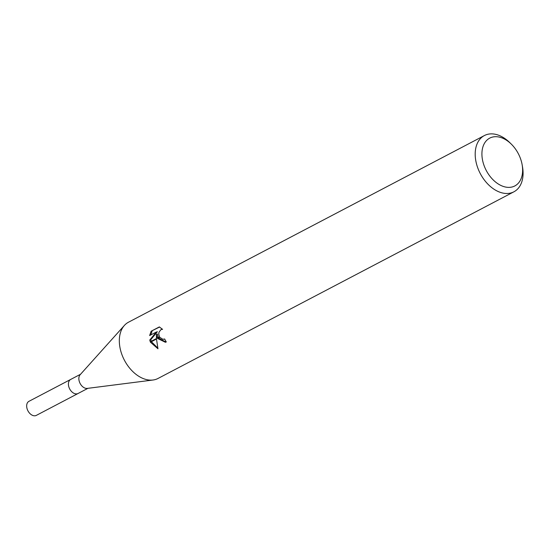 <?xml version="1.0" encoding="UTF-8"?>
<svg xmlns="http://www.w3.org/2000/svg" width="550" height="550" viewBox="0 0 550 550"><rect width="100%" height="100%" fill="white"/><g stroke="black" fill="none" stroke-linecap="round" stroke-linejoin="round"><path stroke-width="0.82" d="M152.866 380.036L87.271 388.403A7.941 5.321 -117.7 0 1 79.681 382.525A7.941 5.321 -117.7 0 1 80.114 374.756L124.286 325.545M87.938 388.314L78.079 393.484A7.941 5.321 -117.7 0 1 69.245 387.998A7.941 5.321 -117.7 0 1 70.709 379.424L80.561 374.254M522.129 164.684A26.998 18.102 -117.7 0 1 509.781 187.351A26.998 18.102 -117.7 0 1 484.756 167.296A26.998 18.102 -117.7 0 1 487.376 139.734A26.998 18.102 -117.7 0 1 511.383 144.196A26.998 18.102 -117.7 0 1 519.784 156.784A26.998 18.102 -117.7 0 1 522.129 164.684L522.5 166.794A31.763 21.299 -117.7 0 1 513.893 191.812L158.029 378.455A31.763 21.299 -117.7 0 1 122.671 356.517A31.763 21.292 -117.7 0 1 124.389 325.428M513.893 191.812A31.763 21.299 -117.7 0 1 478.534 169.868A31.763 21.299 -117.7 0 1 484.385 135.554A31.763 21.299 -117.7 0 1 509.857 142.691L511.383 144.196M122.671 356.517A31.763 21.299 -117.7 0 1 128.521 322.197L484.385 135.554M159.789 337.294L162.869 339.302L164.629 338.986A31.763 21.299 62.3 0 0 166.299 341.935L165.44 342.293L157.561 338.463L159.789 337.294A5.074 3.733 -106.7 0 1 159.548 336.916L157.355 338.071L156.392 334.331L156.454 338.546L150.274 341.784L149.758 340.024L156.317 332.049L149.641 335.548M149.641 335.555L151.099 331.244M159.589 327.03L151.092 331.244L159.328 326.927L162.573 329.34L160.944 329.608L158.984 332.262L158.764 334.187L159.555 336.916M150.439 342.203L156.482 339.034L157.967 348.776L150.439 342.203A11.495 8.456 73.3 0 1 150.274 341.784M158.297 337.576L157.431 334.022L156.392 334.331M158.496 337.975L165.963 342.1M157.561 338.463A8.353 6.146 73.3 0 1 157.355 338.071M152.178 330.921L150.741 334.978M156.317 332.049L157.369 331.732L150.789 339.714L151.229 341.282M151.394 341.701L157.781 348.04M150.789 339.714L149.758 340.024M69.245 387.998A7.941 5.321 -117.7 0 1 70.709 379.424M78.017 393.518L36.341 415.381A7.941 5.321 -117.7 0 1 27.5 409.894A7.941 5.321 -117.7 0 1 28.964 401.314L70.641 379.459M164.113 339.199L164.656 339.041M161.425 329.416L162.381 329.127"/></g></svg>
